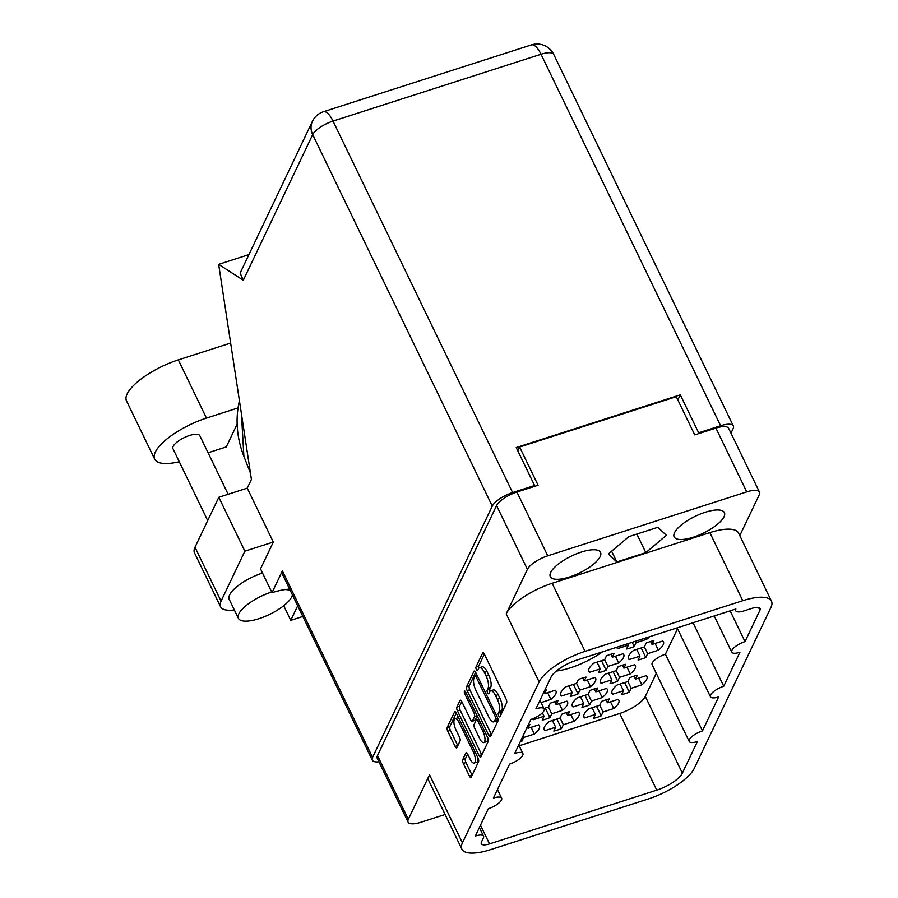 <?xml version="1.0" encoding="UTF-8"?>
<svg xmlns="http://www.w3.org/2000/svg" width="898" height="898" viewBox="0 0 898 898"><rect width="100%" height="100%" fill="white"/><g stroke="black" fill="none" stroke-linecap="round" stroke-linejoin="round"><path stroke-width="1.35" d="M556.3 671.064A43.261 14.514 154.2 0 0 570.41 667.809A43.261 14.514 154.2 0 0 602.569 651.825M569.489 576.987A27.894 9.362 154.2 0 0 600.538 552.382A27.894 9.362 154.2 0 0 581.354 552.068A27.894 9.362 154.2 0 0 550.306 576.673A27.894 9.362 154.2 0 0 569.489 576.987M693.335 537.195A27.894 9.362 154.2 0 0 724.383 512.59A27.894 9.362 154.2 0 0 705.199 512.275A27.894 9.362 154.2 0 0 674.151 536.881A27.894 9.362 154.2 0 0 693.335 537.195M458.642 717.917A7.835 2.851 -107.8 0 0 457.767 717.85L455.118 718.703A7.835 2.851 -107.8 0 0 454.309 719.511A7.835 2.851 -107.8 0 0 455.847 729.659L459.484 737.168A2.93 1.066 -107.8 0 1 460.057 740.962L456.914 747.574A2.93 1.066 -107.8 0 1 456.611 747.877A2.93 1.066 -107.8 0 1 455.084 746.395L447.765 731.241A2.93 1.066 -107.8 0 1 447.182 727.447L454.534 712.013A2.93 1.066 -107.8 0 1 454.848 711.71A2.93 1.066 -107.8 0 1 456.364 713.192L477.972 757.901A2.93 1.066 -107.8 0 1 478.555 761.695L471.203 777.129A2.93 1.066 -107.8 0 1 470.9 777.432A2.93 1.066 -107.8 0 1 469.373 775.951L463.312 763.412A2.93 1.066 -107.8 0 1 462.739 759.618L465.882 753.007A2.93 1.066 -107.8 0 1 466.185 752.704A2.93 1.066 -107.8 0 1 467.712 754.185L470.081 759.091A7.835 2.851 -107.8 0 0 474.144 763.053A7.835 2.851 -107.8 0 0 473.414 752.097L459.181 722.665A7.835 2.851 -107.8 0 0 455.118 718.703M464.412 691.292A2.054 0.741 -107.8 0 0 464.816 693.941L473.942 712.821A2.93 1.066 -107.8 0 1 474.526 716.615L472.438 720.993A2.93 1.066 -107.8 0 1 472.135 721.296A2.93 1.066 -107.8 0 1 470.608 719.814L461.841 701.686A2.93 1.066 -107.8 0 0 460.326 700.204A2.93 1.066 -107.8 0 0 460.023 700.507L456.88 707.108A2.93 1.066 -107.8 0 0 457.452 710.902L479.072 755.611A2.93 1.066 -107.8 0 0 480.587 757.093A2.93 1.066 -107.8 0 0 480.89 756.79L488.243 741.355A2.93 1.066 -107.8 0 0 487.67 737.561L465.692 692.111A2.054 0.741 -107.8 0 0 464.625 691.078A2.054 0.741 -107.8 0 0 464.412 691.292M601.2 715.841A19.397 6.511 -25.8 0 1 597.26 717.289A19.397 6.511 -25.8 0 1 593.522 718.31L595.352 714.46L584.609 717.917A19.397 6.511 -25.8 0 1 583.925 717.075A19.397 6.511 -25.8 0 1 588.998 708.724L599.729 705.267L601.57 701.428A19.397 6.511 -25.8 0 1 605.51 699.969A19.397 6.511 -25.8 0 1 609.237 698.958L607.407 702.797L618.15 699.351A19.397 6.511 -25.8 0 1 618.845 700.193A19.397 6.511 -25.8 0 1 613.772 708.544L603.029 712.002L601.2 715.841L596.575 706.288M629.296 692.145A19.397 6.511 -25.8 0 1 625.356 693.593A19.397 6.511 -25.8 0 1 621.618 694.614L623.448 690.764L612.717 694.21A19.397 6.511 -25.8 0 1 612.021 693.379A19.397 6.511 -25.8 0 1 617.094 685.017L627.837 681.571L629.666 677.721A19.397 6.511 -25.8 0 1 633.606 676.273A19.397 6.511 -25.8 0 1 637.333 675.262L635.503 679.101L646.246 675.655A19.397 6.511 -25.8 0 1 646.942 676.497A19.397 6.511 -25.8 0 1 641.868 684.848L631.126 688.295L629.296 692.145L624.671 682.581M544.805 690.192A19.397 6.511 -25.8 0 1 546.354 689.821L544.525 693.671L555.267 690.214A19.397 6.511 -25.8 0 1 555.952 691.056A19.397 6.511 -25.8 0 1 550.889 699.407L541.09 702.562M528.305 724.843A19.397 6.511 -25.8 0 1 529.854 724.462L528.024 728.312L538.755 724.854A19.397 6.511 -25.8 0 1 539.451 725.696A19.397 6.511 -25.8 0 1 534.377 734.048L523.635 737.505L521.805 741.344L521.121 739.918M521.805 741.344A19.397 6.511 -25.8 0 1 520.122 742.017M645.797 657.504A19.397 6.511 -25.8 0 1 641.857 658.952A19.397 6.511 -25.8 0 1 638.119 659.963L639.96 656.124L629.217 659.57A19.397 6.511 -25.8 0 1 628.521 658.728A19.397 6.511 -25.8 0 1 633.595 650.376L644.337 646.93L646.167 643.08A19.397 6.511 -25.8 0 1 650.107 641.632A19.397 6.511 -25.8 0 1 653.845 640.611L652.015 644.461L662.746 641.015A19.397 6.511 -25.8 0 1 663.442 641.846A19.397 6.511 -25.8 0 1 658.369 650.208L647.626 653.654L645.797 657.504L641.172 647.941M589.604 704.896A19.397 6.511 -25.8 0 1 585.664 706.344A19.397 6.511 -25.8 0 1 581.926 707.366L583.756 703.516L573.014 706.973A19.397 6.511 -25.8 0 1 572.329 706.131A19.397 6.511 -25.8 0 1 577.403 697.78L588.134 694.322L589.975 690.483A19.397 6.511 -25.8 0 1 593.915 689.024A19.397 6.511 -25.8 0 1 597.641 688.014L595.812 691.853L606.554 688.407A19.397 6.511 -25.8 0 1 607.25 689.249A19.397 6.511 -25.8 0 1 602.176 697.6L591.434 701.046L589.604 704.896L584.98 695.344M606.105 670.256A19.397 6.511 -25.8 0 1 602.165 671.704A19.397 6.511 -25.8 0 1 598.427 672.714L600.268 668.875L589.526 672.321A19.397 6.511 -25.8 0 1 588.83 671.491A19.397 6.511 -25.8 0 1 593.904 663.128L604.646 659.682L606.476 655.832A19.397 6.511 -25.8 0 1 610.415 654.384A19.397 6.511 -25.8 0 1 614.153 653.374L612.313 657.213L623.055 653.766A19.397 6.511 -25.8 0 1 623.751 654.608A19.397 6.511 -25.8 0 1 618.677 662.96L607.935 666.406L606.105 670.256L601.48 660.692M543.964 708.511L548.442 707.074L550.272 703.235A19.397 6.511 -25.8 0 1 554.223 701.776A19.397 6.511 -25.8 0 1 557.95 700.766L556.12 704.616L566.863 701.158A19.397 6.511 -25.8 0 1 567.547 702A19.397 6.511 -25.8 0 1 562.485 710.352L551.742 713.809L549.902 717.648L545.288 708.095M549.902 717.648A19.397 6.511 -25.8 0 1 545.962 719.107A19.397 6.511 -25.8 0 1 542.235 720.117L544.065 716.267L533.322 719.725A19.397 6.511 -25.8 0 1 532.626 718.883A19.397 6.511 -25.8 0 1 532.604 718.827M617.701 681.2A19.397 6.511 -25.8 0 1 613.761 682.648A19.397 6.511 -25.8 0 1 610.023 683.67L611.852 679.82L601.121 683.266A19.397 6.511 -25.8 0 1 600.425 682.435A19.397 6.511 -25.8 0 1 605.499 674.072L616.241 670.626L618.071 666.776A19.397 6.511 -25.8 0 1 622.011 665.328A19.397 6.511 -25.8 0 1 625.749 664.318L623.908 668.157L634.65 664.711A19.397 6.511 -25.8 0 1 635.346 665.553A19.397 6.511 -25.8 0 1 630.273 673.904L619.53 677.35L617.701 681.2L613.076 671.637M649.479 636.749A19.397 6.511 -25.8 0 1 646.773 639.264L636.031 642.71L634.201 646.56L632.158 642.317M634.201 646.56A19.397 6.511 -25.8 0 1 630.261 648.008A19.397 6.511 -25.8 0 1 626.535 649.018L628.364 645.179L617.622 648.625A19.397 6.511 -25.8 0 1 616.926 647.784A19.397 6.511 -25.8 0 1 616.758 647.267M561.497 728.592A19.397 6.511 -25.8 0 1 557.557 730.052A19.397 6.511 -25.8 0 1 553.83 731.062L555.66 727.212L544.918 730.669A19.397 6.511 -25.8 0 1 544.222 729.827A19.397 6.511 -25.8 0 1 549.295 721.476L560.038 718.018L561.867 714.179A19.397 6.511 -25.8 0 1 565.807 712.72A19.397 6.511 -25.8 0 1 569.545 711.71L567.716 715.56L578.458 712.103A19.397 6.511 -25.8 0 1 579.143 712.945A19.397 6.511 -25.8 0 1 574.08 721.296L563.338 724.753L561.497 728.592L556.883 719.04M578.009 693.952A19.397 6.511 -25.8 0 1 574.069 695.4A19.397 6.511 -25.8 0 1 570.331 696.421L572.161 692.571L561.418 696.029A19.397 6.511 -25.8 0 1 560.734 695.187A19.397 6.511 -25.8 0 1 565.807 686.835L576.538 683.378L578.379 679.528A19.397 6.511 -25.8 0 1 582.319 678.08A19.397 6.511 -25.8 0 1 586.046 677.07L584.216 680.909L594.959 677.462A19.397 6.511 -25.8 0 1 595.655 678.304A19.397 6.511 -25.8 0 1 590.581 686.656L579.839 690.102L578.009 693.952L573.384 684.388M677.552 628.712L665.407 654.204L702.472 730.882L718.658 696.904A11.932 4.007 -25.8 0 1 710.453 696.769A11.932 4.007 -25.8 0 1 723.743 686.24L693.054 622.752M645.292 696.444L682.357 773.122A23.269 7.801 -25.8 0 1 656.764 790.15L619.699 713.472A23.269 7.801 154.2 0 0 645.292 696.444L656.292 673.343M682.357 773.122L697.398 741.546A11.932 4.007 154.2 0 1 689.193 741.411L652.128 664.733A11.932 4.007 154.2 0 1 665.407 654.204M723.743 686.24L739.93 652.274A11.932 4.007 -25.8 0 1 731.724 652.139A11.932 4.007 -25.8 0 1 745.003 641.61L759.921 610.292L758.574 607.519M619.699 713.472L519.134 745.778M656.764 790.15L489.522 843.884A11.932 4.007 -25.8 0 1 481.317 843.75A11.932 4.007 -25.8 0 1 481.474 841.954L483.382 837.957A11.932 4.007 154.2 0 0 483.539 836.161A11.932 4.007 154.2 0 0 475.334 836.027L488.344 808.705A11.932 4.007 -25.8 0 0 501.634 798.187A11.932 4.007 -25.8 0 0 493.417 798.053L509.604 764.075A11.932 4.007 154.2 0 0 522.894 753.545A11.932 4.007 154.2 0 0 514.689 753.411L530.875 719.433A11.932 4.007 154.2 0 0 544.154 708.915A11.932 4.007 154.2 0 0 535.949 708.78L551.002 677.204A23.269 7.801 -25.8 0 1 576.583 660.176L735.889 608.99A11.932 4.007 154.2 0 0 735.731 610.786A11.932 4.007 154.2 0 0 743.937 610.921L751.873 608.373A11.932 4.007 -25.8 0 1 760.078 608.507A11.932 4.007 -25.8 0 1 759.921 610.292M429.525 774.806L462.425 842.874A41.768 14.009 154.2 0 0 461.875 849.16L428.963 781.08A41.768 14.009 -25.8 0 1 429.525 774.806L408.321 819.313A18.499 6.207 154.2 0 0 408.074 822.085L377.25 758.316A18.499 6.207 -25.8 0 1 377.497 755.544L496.572 505.574A18.499 6.207 -25.8 0 1 516.922 492.048L538.093 485.246L519.616 447.024L676.273 396.692L694.749 434.901L715.919 428.11A18.499 6.207 -25.8 0 1 728.637 428.312L759.461 492.082A18.499 6.207 154.2 0 0 746.743 491.88L715.919 428.11M516.922 492.048L547.746 555.817L746.743 491.88M759.461 492.082A18.499 6.207 154.2 0 1 759.214 494.865L739.795 535.623M771.483 601.166A41.768 14.009 154.2 0 0 742.758 600.695L709.858 532.615A41.768 14.009 -25.8 0 1 738.571 533.086L771.483 601.166A41.768 14.009 154.2 0 1 770.922 607.441L694.244 768.396A41.768 14.009 154.2 0 1 648.311 798.951L490.589 849.631A41.768 14.009 154.2 0 1 461.875 849.16M467.14 690.562L488.759 735.282A2.93 1.066 -107.8 0 0 490.274 736.753A2.93 1.066 -107.8 0 0 490.577 736.45L497.93 721.015A2.93 1.066 -107.8 0 0 497.357 717.233L475.738 672.523A2.93 1.066 -107.8 0 0 474.223 671.042A2.93 1.066 -107.8 0 0 473.92 671.345L466.567 686.779A2.93 1.066 -107.8 0 0 467.14 690.562L469.789 689.72L491.397 734.429A2.93 1.066 -107.8 0 0 491.475 734.575M499.176 711.396L498.323 713.192A2.054 0.741 -107.8 0 0 498.581 715.515A2.054 0.741 -107.8 0 0 499.793 716.885A2.054 0.741 -107.8 0 0 500.006 716.671L506.629 702.775A2.93 1.066 -107.8 0 0 506.045 698.981L484.437 654.272A2.93 1.066 -107.8 0 0 482.911 652.79A2.93 1.066 -107.8 0 0 482.608 653.093L475.985 666.99A2.054 0.741 -107.8 0 0 476.243 669.313A2.054 0.741 -107.8 0 0 477.455 670.683A2.054 0.741 -107.8 0 0 477.669 670.469L478.522 668.673A9.373 3.412 -107.8 0 1 479.498 667.697A9.373 3.412 -107.8 0 1 484.359 672.434L486.166 676.16A9.373 3.412 -107.8 0 1 488.007 688.295L487.154 690.091A2.054 0.741 -107.8 0 0 487.412 692.414A2.054 0.741 -107.8 0 0 488.624 693.784A2.054 0.741 -107.8 0 0 488.838 693.57L489.691 691.774A9.373 3.412 -107.8 0 1 490.667 690.798A9.373 3.412 -107.8 0 1 495.528 695.535L497.335 699.261A9.373 3.412 -107.8 0 1 499.176 711.396L501.825 710.543A9.373 3.412 -107.8 0 0 499.973 698.408L497.335 699.261M462.425 842.874L539.114 681.919L506.203 613.85L527.407 569.343L496.572 505.574M702.472 730.882A11.932 4.007 154.2 0 0 689.193 741.411M742.758 600.695L585.047 651.364A41.768 14.009 154.2 0 0 539.114 681.919M408.074 822.085A18.499 6.207 154.2 0 0 420.792 822.299L445.105 814.486M572.161 692.571L568.905 685.836M560.498 694.12L561.418 696.029M579.839 690.102L576.561 683.333M587.326 679.921L590.581 686.656M584.216 680.909L582.78 677.934M555.66 727.212L552.405 720.477M543.997 728.761L544.918 730.669M563.338 724.753L560.06 717.973M570.814 714.561L574.08 721.296M567.716 715.56L566.279 712.574M628.364 645.179L627.68 643.765M616.937 647.211L617.622 648.625M636.031 642.71L635.346 641.295M646.089 637.838L646.773 639.264M639.96 656.124L636.693 649.377M628.297 657.662L629.217 659.57M647.626 653.654L644.36 646.886M655.113 643.462L658.369 650.208M652.015 644.461L650.567 641.486M523.635 737.505L522.95 736.068M531.122 727.313L534.377 734.048M528.024 728.312L527.328 726.875M547.623 692.672L550.889 699.407M544.525 693.671L543.829 692.235M623.448 690.764L620.192 684.029M611.796 692.313L612.717 694.21M631.126 688.295L627.848 681.526M638.613 678.102L641.868 684.848M635.503 679.101L634.067 676.127M595.352 714.46L592.096 707.725M583.689 716.009L584.609 717.917M603.029 712.002L599.752 705.222M610.505 701.809L613.772 708.544M607.407 702.797L605.97 699.823M611.852 679.82L608.597 673.085M600.201 681.369L601.121 683.266M619.53 677.35L616.253 670.582M627.017 667.158L630.273 673.904M623.908 668.157L622.471 665.182M544.065 716.267L542.403 712.832M532.84 718.726L533.322 719.725M551.742 713.809L548.465 707.029M559.218 703.617L562.485 710.352M556.12 704.616L554.683 701.63M600.268 668.875L597.002 662.129M588.605 670.424L589.526 672.321M607.935 666.406L604.668 659.637M615.422 656.214L618.677 662.96M612.313 657.213L610.876 654.238M583.756 703.516L580.501 696.781M572.093 705.065L573.014 706.973M591.434 701.046L588.156 694.277M598.91 690.865L602.176 697.6M595.812 691.853L594.375 688.878M517.809 450.818L519.616 447.024M490.667 690.798L493.316 689.945A9.373 3.412 -107.8 0 1 498.177 694.682L499.973 698.408M479.498 667.697L482.147 666.844A9.373 3.412 -107.8 0 1 487.008 671.581L488.815 675.307A9.373 3.412 -107.8 0 1 490.656 687.441L489.803 689.249A2.054 0.741 -107.8 0 0 489.971 691.314M484.359 654.126L478.634 666.148A2.054 0.741 -107.8 0 0 478.802 668.213M501.825 710.543L500.972 712.35A2.054 0.741 -107.8 0 0 501.106 714.348M475.671 672.366L469.205 685.926A2.93 1.066 -107.8 0 0 469.789 689.72M495.561 718.984A2.054 0.741 -107.8 0 0 495.157 716.323L476.187 677.081A2.054 0.741 -107.8 0 0 475.121 676.048A2.054 0.741 -107.8 0 0 474.907 676.261L474.009 678.158A9.373 3.412 -107.8 0 0 475.861 690.293L488.826 717.12A9.373 3.412 -107.8 0 0 493.687 721.857A9.373 3.412 -107.8 0 0 494.663 720.881L495.561 718.984L497.761 718.277M493.687 721.857L496.336 721.004A9.373 3.412 -107.8 0 0 497.312 720.028L494.663 720.881M497.907 718.782L497.312 720.028M461.774 701.54L459.518 706.266A2.93 1.066 -107.8 0 0 460.102 710.049L481.71 754.769A2.93 1.066 -107.8 0 0 481.788 754.915M472.135 721.296L474.773 720.443A2.93 1.066 -107.8 0 0 475.087 720.14L477.152 715.807M479.712 738.627A7.835 2.851 -107.8 0 0 483.775 742.59A7.835 2.851 -107.8 0 0 483.045 731.634L478.028 721.262A2.93 1.066 -107.8 0 0 476.512 719.781A2.93 1.066 -107.8 0 0 476.209 720.084L474.122 724.473A2.93 1.066 -107.8 0 0 474.694 728.267L479.712 738.627M483.775 742.59L486.413 741.737A7.835 2.851 -107.8 0 0 487.58 737.393M467.634 754.039L465.389 758.765A2.93 1.066 -107.8 0 0 465.961 762.559L472.022 775.097A2.93 1.066 -107.8 0 0 472.101 775.243M474.144 763.053L476.793 762.2A7.835 2.851 -107.8 0 0 477.949 757.856M456.285 713.046L449.831 726.594A2.93 1.066 -107.8 0 0 450.414 730.388L457.733 745.542A2.93 1.066 -107.8 0 0 457.812 745.688M745.003 641.61L730.13 610.842M709.858 532.615L552.135 583.296L585.047 651.364M616.803 561.957L645.83 552.629L666.372 535.309L657.886 527.306L628.858 536.634L608.316 553.954L616.803 561.957L611.594 551.192M547.746 555.817A18.499 6.207 154.2 0 0 527.407 569.343M506.203 613.85A41.768 14.009 -25.8 0 1 552.135 583.296M636.85 534.063L645.83 552.629M207.707 520.559L172.944 448.641A14.918 5.006 -25.8 0 1 173.146 446.396A14.918 5.006 -25.8 0 1 186.885 436.45A14.918 5.006 -25.8 0 1 199.805 435.653L228.148 494.282M271.701 592.018A29.836 10.013 154.2 0 0 238.812 613.873A29.836 10.013 154.2 0 0 238.419 618.352A29.836 10.013 154.2 0 0 264.259 616.758A29.836 10.013 154.2 0 0 291.738 596.867A29.836 10.013 154.2 0 0 292.411 594.891M262.519 573.047A29.836 10.013 154.2 0 0 229.641 594.891A29.836 10.013 154.2 0 0 229.237 599.381L238.419 618.352M237.139 424.125L226.274 446.935L208.078 452.772M179.274 461.74A46.55 15.614 -25.8 0 1 154.658 459.136A46.55 15.614 -25.8 0 1 206.461 418.086L238.071 407.928M244.862 551.181L218.809 497.279L247.253 488.142L273.306 542.044L244.862 551.181L221.054 601.144A37.301 12.516 154.2 0 0 220.56 606.756A37.301 12.516 154.2 0 0 234.356 609.944M273.306 542.044L260.521 568.894L272.015 592.68L282.399 570.892L372.558 757.396A18.499 6.207 154.2 0 0 372.311 760.179A18.499 6.207 154.2 0 0 378.922 761.796M730.972 433.15L733.082 428.728A18.499 6.207 154.2 0 0 733.329 425.955A18.499 6.207 154.2 0 0 720.611 425.742L541.023 54.25L333.023 121.084L512.612 492.564A18.499 6.207 154.2 0 0 492.272 506.102L372.558 757.396M247.253 488.142L251.418 479.409L218.652 264.349L243.302 280.243L240.125 273.093L312.392 121.387A18.499 16.074 25.5 0 0 312.684 134.61L243.302 280.243M220.56 606.756L194.496 552.854A37.301 12.516 -25.8 0 1 195.001 547.252L221.054 601.144M218.809 497.279L195.001 547.252M218.652 264.349L248.926 254.617M698.161 433.813L698.644 432.802L720.611 425.742M534.097 486.525L534.579 485.515L512.612 492.564M698.644 432.802L680.291 394.839L516.227 447.552L534.579 485.515M677.855 399.969L680.291 394.839M289.639 589.167A42.52 14.267 154.2 0 0 272.015 592.68M283.723 605.735L290.772 620.338L297.687 605.824M290.772 620.338L302.828 616.466M372.311 760.179L282.152 573.676A18.499 6.207 -25.8 0 1 282.399 570.892M241.439 413.899L243.886 456.319L250.452 473.123M243.886 456.319A111.891 97.242 -154.5 0 1 239.44 400.822M290.335 590.615A29.836 10.013 154.2 0 0 285.16 589.571M154.658 459.136L126.517 400.923A46.55 15.614 -25.8 0 1 178.332 359.885L230.64 343.081M460.708 722.172L459.181 722.665M466.343 693.458L464.816 693.941M377.497 755.544L408.321 819.313M498.177 694.682L495.528 695.535M489.803 689.249L487.154 690.091M490.656 687.441L488.007 688.295M488.815 675.307L486.166 676.16M487.008 671.581L484.359 672.434M478.634 666.148L475.985 666.99M483.337 652.868L482.608 653.093M500.972 712.35L498.323 713.192M491.397 734.429L488.759 735.282M469.205 685.926L466.567 686.779M474.649 671.109L473.92 671.345M496.684 715.841L495.157 716.323M477.714 676.598L476.187 677.081M481.71 754.769L479.072 755.611M460.102 710.049L457.452 710.902M459.518 706.266L456.88 707.108M460.753 700.272L460.023 700.507M475.087 720.14L472.438 720.993M477.13 715.773L474.526 716.615M475.469 712.327L473.942 712.821M484.561 731.152L483.045 731.634M479.554 720.78L478.028 721.262M465.389 758.765L462.739 759.618M466.612 752.782L465.882 753.007M474.93 751.604L473.414 752.097M457.733 745.542L455.084 746.395M450.414 730.388L447.765 731.241M449.831 726.594L447.182 727.447M455.275 711.777L454.534 712.013M472.022 775.097L469.373 775.951M465.961 762.559L463.312 763.412M480.486 825.195L489.522 843.884M492.272 506.102L312.684 134.61A18.499 6.207 154.2 0 1 333.023 121.084A18.499 6.724 -107.8 0 0 323.437 111.734L531.425 44.9A18.499 6.724 -107.8 0 1 541.023 54.25A18.499 6.207 -25.8 0 1 553.74 54.464A18.499 18.499 0 0 0 531.425 44.9M206.461 418.086L178.332 359.885M477.13 675.397L475.121 676.048M478.724 719.074L476.512 719.781M735.002 609.282L735.731 610.786M479.375 827.541L483.539 836.161M501.634 798.187L497.458 789.567M522.894 753.545L518.73 744.936M544.154 708.915L539.99 700.294M731.724 652.139L714.236 615.949M710.453 696.769L677.148 627.87M733.329 425.955L553.74 54.464M323.437 111.734A18.499 18.499 0 0 0 312.392 121.387"/></g></svg>
